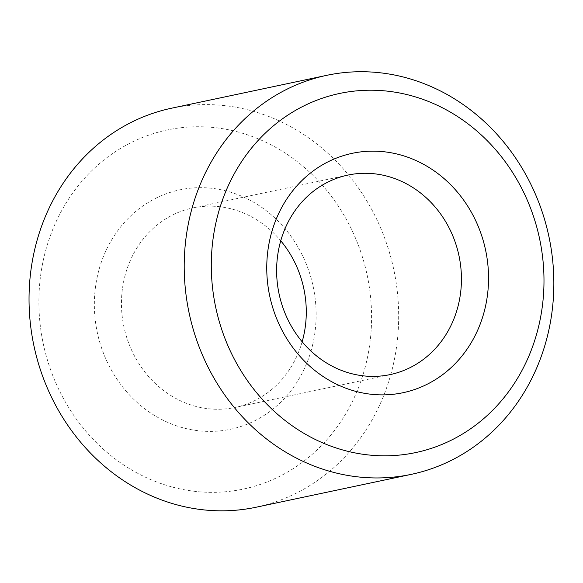 <?xml version="1.0" encoding="UTF-8"?>
<svg xmlns="http://www.w3.org/2000/svg" width="583" height="583" viewBox="0 0 583 583"><rect width="100%" height="100%" fill="white"/><g stroke="black" fill="none" stroke-linecap="round" stroke-linejoin="round"><path stroke-width="0.44" stroke-dasharray="2.92 2.19" d="M302.147 341.769A101.967 91.961 -102 0 1 235 407.466A101.967 91.961 -102 0 1 123.902 326.764A101.967 91.961 -102 0 1 192.733 207.956A101.967 91.961 -102 0 1 280.751 240.779M312.809 344.116A122.364 110.355 -102 0 1 128.1 393.452A122.364 110.355 -102 0 1 174.827 191.042A122.364 110.355 -102 0 1 312.809 344.116M366.59 361.409A183.543 165.528 -102 0 1 89.527 435.406A183.543 165.528 -102 0 1 159.618 131.787A183.543 165.528 -102 0 1 366.59 361.409M171.599 108.198A203.941 183.922 -102 0 1 393.131 365.344A203.941 183.922 -102 0 1 256.126 507.225M347.905 175.082L192.733 207.956M390.165 374.592L235 407.466"/><path stroke-width="0.87" d="M280.751 240.779A101.967 91.961 -102 0 1 303.503 336.529A101.967 91.961 -102 0 1 302.147 341.769M458.668 303.656A101.967 91.961 -102 0 1 390.165 374.592A101.967 91.961 -102 0 1 279.075 293.898A101.967 91.961 -102 0 1 347.905 175.082A101.967 91.961 -102 0 1 458.668 303.656M485.216 307.591A122.364 110.355 -102 0 1 300.507 356.927A122.364 110.355 -102 0 1 347.242 154.517A122.364 110.355 -102 0 1 485.216 307.591M411.299 474.351L256.126 507.225A203.941 183.922 -102 0 1 33.938 345.828A203.941 183.922 -102 0 1 171.599 108.198L326.772 75.324A203.941 183.922 -102 0 1 548.304 332.478A203.941 183.922 -102 0 1 411.299 474.351A203.941 183.922 -102 0 1 189.111 312.954A203.941 183.922 -102 0 1 326.772 75.324M538.998 324.884A183.543 165.528 -102 0 1 261.935 398.889A183.543 165.528 -102 0 1 332.033 95.269A183.543 165.528 -102 0 1 538.998 324.884"/></g></svg>
